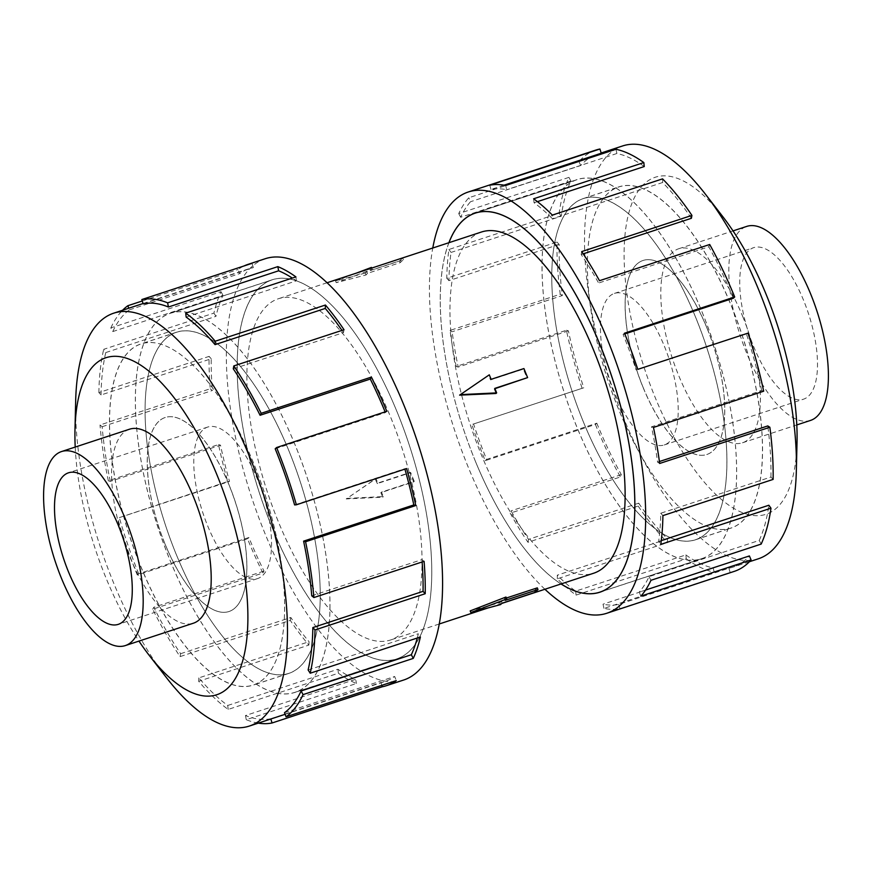 <?xml version="1.0" encoding="UTF-8"?>
<svg xmlns="http://www.w3.org/2000/svg" width="872" height="872" viewBox="0 0 872 872"><rect width="100%" height="100%" fill="white"/><g stroke="black" fill="none" stroke-linecap="round" stroke-linejoin="round"><path stroke-width="0.65" stroke-dasharray="4.36 3.27" d="M295.325 445.472A199.492 78.644 -108.2 0 0 170.389 313.299A199.492 78.644 -108.2 0 0 170.007 560.162A199.492 78.644 -108.2 0 0 294.943 692.335A199.492 78.644 -108.2 0 0 295.325 445.472M271.802 526.71A199.492 78.644 71.8 0 1 272.184 279.847A199.492 78.644 71.8 0 1 397.12 412.02A199.557 78.665 -108.2 0 0 272.162 279.781A199.557 78.665 -108.2 0 0 271.781 526.732A199.557 78.665 -108.2 0 0 396.76 658.949A199.557 78.665 -108.2 0 0 397.131 411.998A199.492 78.644 71.8 0 1 396.738 658.883A199.492 78.644 71.8 0 1 271.802 526.71M701.993 311.838A199.492 78.644 71.8 0 1 701.611 558.701A199.492 78.644 71.8 0 1 576.675 426.528A199.492 78.644 71.8 0 1 577.057 179.665A199.492 78.644 71.8 0 1 701.993 311.838M561.034 583.957A199.557 78.665 71.8 0 1 474.869 460.002A199.492 78.644 -108.2 0 0 561.088 583.946M481.475 232.007A179.599 70.806 -108.2 0 0 481.137 454.258A179.599 70.806 -108.2 0 0 593.614 573.253M346.794 498.403L383.364 496.593A179.599 70.806 71.8 0 1 381.456 492.124L414.255 481.355A179.599 70.806 71.8 0 1 412.391 476.853A179.599 70.806 71.8 0 1 410.559 472.319L377.772 483.088A179.599 70.806 71.8 0 1 375.985 478.51L346.228 498.926L382.71 497.182L380.868 492.669L413.666 481.889L409.982 472.853L377.184 483.622L375.342 479.11L346.228 498.926M278.048 520.998A179.599 70.806 71.8 0 1 278.386 298.747A179.599 70.806 71.8 0 1 390.863 417.743A179.599 70.806 71.8 0 1 390.525 639.994A179.599 70.806 71.8 0 1 278.048 520.998M459.609 395.147L488.636 375.407A179.599 70.806 71.8 0 1 490.544 379.876L523.342 369.096A179.599 70.806 71.8 0 1 525.206 373.598A179.599 70.806 71.8 0 1 527.026 378.132M370.6 270.516A179.599 70.806 71.8 0 1 372.235 269.285L336.232 282.659L366.022 274.974A179.599 70.806 71.8 0 1 367.493 273.361L400.292 262.592A179.599 70.806 71.8 0 1 403.398 259.747L370.6 270.516L369.902 268.816L402.701 258.036L403.398 259.747M742.672 316.405A102.122 40.254 71.8 0 1 742.475 442.791A102.122 40.254 71.8 0 1 678.514 375.123A102.122 40.254 71.8 0 1 678.71 248.749A102.122 40.254 71.8 0 1 742.672 316.405M810.491 420.435A102.122 40.254 71.8 0 1 746.53 352.779A102.122 40.254 71.8 0 1 746.726 226.404M664.388 346.249A79.755 31.447 71.8 0 1 664.235 444.96A79.755 31.447 71.8 0 1 614.291 392.106A79.755 31.447 71.8 0 1 614.433 293.406A79.755 31.447 71.8 0 1 664.388 346.249M753.561 346.348A79.755 31.447 -108.2 0 0 803.504 399.191A79.755 31.447 -108.2 0 0 803.657 300.491A79.755 31.447 -108.2 0 0 753.713 247.648A79.755 31.447 -108.2 0 0 753.561 346.348M129.525 429.209A102.122 40.254 -108.2 0 0 129.329 555.595A102.122 40.254 -108.2 0 0 193.29 623.251M257.709 479.894A79.755 31.447 -108.2 0 0 207.765 427.04A79.755 31.447 -108.2 0 0 207.612 525.751A79.755 31.447 -108.2 0 0 257.567 578.594A79.755 31.447 -108.2 0 0 257.709 479.894M758.313 558.81A217.292 85.663 71.8 0 1 622.227 414.843A217.292 85.663 71.8 0 1 622.641 145.94M797.019 442.344A177.387 69.924 71.8 0 1 745.56 513.793A177.387 69.924 71.8 0 1 654.883 396.76A177.387 69.924 71.8 0 1 631.677 203.95A177.387 69.924 71.8 0 1 722.888 216.757M544.913 589.254A221.728 87.407 71.8 0 1 467.904 466.378A221.728 87.407 71.8 0 1 432.774 248.008M595.838 150.082A221.728 87.407 -108.2 0 0 578.997 161.549L468.787 197.759A221.728 87.407 -108.2 0 0 458.737 213.596L568.947 177.376A221.728 87.407 -108.2 0 0 559.126 213.269L448.927 249.49A221.728 87.407 -108.2 0 0 446.78 278.277L556.99 242.056A221.728 87.407 -108.2 0 0 560.238 294.213L450.039 330.423A221.728 87.407 -108.2 0 0 456.23 366.458L566.429 330.248A221.728 87.407 -108.2 0 0 582.115 388.323L471.905 424.533A221.728 87.407 -108.2 0 0 485.203 460.689L595.413 424.468L596.808 423.193L486.598 459.413A217.292 85.663 71.8 0 1 473.561 423.988L471.905 424.533M702.014 311.816A199.557 78.665 71.8 0 1 701.633 558.767A199.557 78.665 71.8 0 1 576.664 426.55A199.557 78.665 71.8 0 1 577.035 179.599A199.557 78.665 71.8 0 1 702.014 311.816M566.429 330.248L568.402 330.859A217.292 85.663 -108.2 0 0 583.771 387.768L473.561 423.988M568.402 330.859L458.203 367.068A217.292 85.663 71.8 0 1 452.132 331.752L450.039 330.423M556.99 242.056L559.148 244.433A217.292 85.663 -108.2 0 0 562.342 295.543L452.132 331.752M559.148 244.433L448.938 280.653A217.292 85.663 71.8 0 1 451.042 252.433L448.927 249.49M568.947 177.376L570.866 181.049A217.292 85.663 -108.2 0 0 561.252 216.223L451.042 252.433M570.866 181.049L460.656 217.259A217.292 85.663 71.8 0 1 470.509 201.737L468.787 197.759M601.244 153.243A217.292 85.663 -108.2 0 0 597.222 154.3A217.292 85.663 -108.2 0 0 580.719 165.527L470.509 201.737M504.081 185.169L491.034 189.464A217.292 85.663 71.8 0 1 506.687 189.715L505.706 185.485M644.255 166.541A217.292 85.663 -108.2 0 0 616.896 153.494L506.687 189.715M537.414 201.65L534.046 202.751A217.292 85.663 71.8 0 1 552.401 218.719L552.347 215.09M691.387 218.294A217.292 85.663 -108.2 0 0 662.611 182.51L552.401 218.719M583.215 253.839L581.177 254.515A217.292 85.663 71.8 0 1 598.595 283.04L599.489 280.708M733.298 298.268A217.292 85.663 -108.2 0 0 708.805 246.82L598.595 283.04M75.657 401.316A217.292 85.663 -108.2 0 0 113.273 582.082A217.292 85.663 -108.2 0 0 166.465 677.664M75.21 447.064A177.387 69.924 -108.2 0 0 105.697 577.22A177.387 69.924 -108.2 0 0 138.964 641.105M265.241 258.722A221.728 87.407 -108.2 0 0 264.815 533.108A221.728 87.407 -108.2 0 0 403.682 680.018M258.254 723.128A221.728 87.407 71.8 0 1 246.253 719.694L356.463 683.485A221.728 87.407 71.8 0 1 338.38 673.206L228.17 709.427A221.728 87.407 71.8 0 1 198.674 681.294L308.873 645.084A221.728 87.407 71.8 0 1 290.289 620.395L180.079 656.605A221.728 87.407 71.8 0 1 152.72 609.223L262.93 573.013A221.728 87.407 71.8 0 1 247.517 538.798L137.307 575.008L138.703 573.732L248.901 537.523A217.292 85.663 -108.2 0 0 264.009 571.051L262.93 573.013M295.336 445.45A199.557 78.665 -108.2 0 0 170.367 313.233A199.557 78.665 -108.2 0 0 169.986 560.184A199.557 78.665 -108.2 0 0 294.965 692.401A199.557 78.665 -108.2 0 0 295.336 445.45M180.079 656.605L180.613 653.706A217.292 85.663 71.8 0 1 153.81 607.261L264.009 571.051M180.613 653.706L290.823 617.485A217.292 85.663 -108.2 0 0 309.048 641.683L308.873 645.084M228.17 709.427L227.745 705.459A217.292 85.663 71.8 0 1 198.838 677.893L309.048 641.683M227.745 705.459L337.955 669.249A217.292 85.663 -108.2 0 0 355.678 679.31L356.463 683.485M270.832 718.997L270.756 718.757A217.292 85.663 71.8 0 1 245.468 715.531L355.678 679.31M270.756 718.757L380.966 682.536A217.292 85.663 -108.2 0 0 384.988 681.49A217.292 85.663 -108.2 0 0 394.689 676.487L396.27 680.596M284.479 712.697L394.689 676.487M417.263 638.032A217.292 85.663 -108.2 0 0 418.331 633.759L420.402 636.996M308.121 669.979L418.331 633.759M422.124 561.971A217.292 85.663 -108.2 0 0 421.939 559.606L424.086 561.328M311.74 595.816L421.939 559.606M404.913 469.125A217.292 85.663 -108.2 0 0 404.793 468.7L406.592 468.569M294.594 504.921L404.793 468.7M380.966 682.536L381.827 685.338M245.468 715.531L246.253 719.694M337.955 669.249L338.38 673.206M198.838 677.893L198.674 681.294M290.823 617.485L290.289 620.395M153.81 607.261L152.72 609.223M248.901 537.523L247.517 538.798M138.703 573.732A217.292 85.663 71.8 0 1 119.301 517.619L227.723 481.529A221.728 87.407 71.8 0 1 218.534 444.567L108.324 480.788L110.297 481.388L220.507 445.178A217.292 85.663 -108.2 0 0 229.51 481.409L227.723 481.529M119.301 517.619L229.51 481.409M220.507 445.178L218.534 444.567M137.307 575.008A221.728 87.407 71.8 0 1 117.513 517.75M110.297 481.388A217.292 85.663 71.8 0 1 102.155 426.713L100.018 424.991L210.228 388.77A221.728 87.407 71.8 0 1 209.084 356.386L98.874 392.596L101.043 394.972L211.242 358.752A217.292 85.663 -108.2 0 0 212.365 390.503L210.228 388.77M102.155 426.713L212.365 390.503M211.242 358.752L209.084 356.386M108.324 480.788A221.728 87.407 71.8 0 1 100.018 424.991M101.043 394.972A217.292 85.663 71.8 0 1 105.763 352.56L103.703 349.323L213.913 313.103A221.728 87.407 71.8 0 1 221.041 291.695L110.831 327.916L112.761 331.578L222.97 295.368A217.292 85.663 -108.2 0 0 215.973 316.34L213.913 313.103M105.763 352.56L215.973 316.34M222.97 295.368L221.041 291.695M98.874 392.596A221.728 87.407 71.8 0 1 103.703 349.323M112.761 331.578A217.292 85.663 71.8 0 1 129.416 309.833L128.794 308.219M129.416 309.833L239.626 273.623L238.045 269.513A221.728 87.407 71.8 0 1 243.996 265.971M142.267 300.982L238.045 269.513M143.128 303.783L253.338 267.562A217.292 85.663 -108.2 0 0 249.316 268.62A217.292 85.663 -108.2 0 0 239.626 273.623M253.338 267.562L252.041 263.333M110.831 327.916A221.728 87.407 71.8 0 1 122.581 310.269M186.139 317.081L296.349 280.86A217.292 85.663 -108.2 0 0 292.316 278.081M296.349 280.86L295.924 276.904M233.282 368.834L343.481 332.624A217.292 85.663 -108.2 0 0 341.966 330.39M343.481 332.624L344.026 329.714M275.192 448.808L385.402 412.587A217.292 85.663 -108.2 0 0 385.108 411.867M385.402 412.587L386.797 411.312M708.805 246.82L709.699 244.498M581.177 254.515L581.711 251.605M662.611 182.51L662.557 178.869M534.046 202.751L533.62 198.794M616.896 153.494L615.915 149.265M491.034 189.464L489.726 185.224M580.719 165.527L578.997 161.549M460.656 217.259L458.737 213.596M561.252 216.223L559.126 213.269M448.938 280.653L446.78 278.277M562.342 295.543L560.238 294.213M458.203 367.068L456.23 366.458M583.771 387.768L582.115 388.323M486.598 459.413L485.203 460.689M596.808 423.193A217.292 85.663 -108.2 0 0 621.3 474.641L620.406 476.962L510.207 513.183A221.728 87.407 -108.2 0 0 527.974 542.286L638.184 506.076L638.718 503.166L528.519 539.376A217.292 85.663 71.8 0 1 511.101 510.861L510.207 513.183M621.3 474.641L511.101 510.861M528.519 539.376L527.974 542.286M595.413 424.468A221.728 87.407 -108.2 0 0 620.406 476.962M638.718 503.166A217.292 85.663 -108.2 0 0 667.505 538.951L667.549 542.591L557.339 578.812A221.728 87.407 -108.2 0 0 576.076 595.096L686.275 558.887L685.861 554.919L575.651 591.14A217.292 85.663 71.8 0 1 557.295 575.171L557.339 578.812M667.505 538.951L557.295 575.171M575.651 591.14L576.076 595.096M638.184 506.076A221.728 87.407 -108.2 0 0 667.549 542.591M685.861 554.919A217.292 85.663 -108.2 0 0 713.209 567.966L714.201 572.196L603.991 608.416A221.728 87.407 -108.2 0 0 619.959 608.667L730.169 572.457L728.872 568.217L618.662 604.438A217.292 85.663 71.8 0 1 603.01 604.187L603.991 608.416M713.209 567.966L603.01 604.187M618.662 604.438L619.959 608.667M686.275 558.887A221.728 87.407 -108.2 0 0 714.201 572.196M645.553 590.061L639.176 592.153L640.898 596.132M761.169 544.084L759.24 540.422L649.03 576.632A217.292 85.663 71.8 0 1 639.176 592.153M649.03 576.632L650.959 580.305M728.872 568.217A217.292 85.663 -108.2 0 0 732.883 567.171A217.292 85.663 -108.2 0 0 749.386 555.933M730.169 572.457A221.728 87.407 -108.2 0 0 734.268 571.378M661.27 540.596L658.654 541.458L660.769 544.401M773.126 479.404L770.957 477.028L660.758 513.248A217.292 85.663 71.8 0 1 658.654 541.458M660.758 513.248L662.916 515.614M759.24 540.422A217.292 85.663 -108.2 0 0 768.864 505.237M659.396 461.539L657.564 462.138L659.657 463.468M763.676 391.212L761.703 390.612L651.493 426.822A217.292 85.663 71.8 0 1 657.564 462.138M651.493 426.822L653.466 427.433M770.957 477.028A217.292 85.663 -108.2 0 0 767.774 425.928M761.703 390.612A217.292 85.663 -108.2 0 0 746.334 333.693L747.991 333.148M746.334 333.693L637.792 369.357M624.777 333.932L623.099 334.477A217.292 85.663 71.8 0 1 636.124 369.913M623.099 334.477L624.483 333.202M448.949 242.699A199.492 78.644 -108.2 0 0 474.88 459.98A199.557 78.665 71.8 0 1 448.895 242.71M410.559 472.319L409.982 472.853M377.772 483.088L377.184 483.622M375.985 478.51L375.342 479.11M489.29 374.818L488.636 375.407M491.132 379.331L490.544 379.876M414.255 481.355L413.666 481.889M381.456 492.124L380.868 492.669M383.364 496.593L382.71 497.182M494.816 388.378L494.228 388.912A179.599 70.806 71.8 0 1 496.015 393.49M494.936 388.672L494.228 388.912M523.93 368.562L523.342 369.096M505.978 597.026A179.599 70.806 71.8 0 1 504.507 598.639L506.381 598.018M537.305 587.859A179.599 70.806 71.8 0 1 534.198 590.704L501.4 601.484A179.599 70.806 71.8 0 1 499.765 602.716L470.182 610.901M534.198 590.704L534.885 592.404M501.4 601.484L502.098 603.184M499.765 602.716L500.539 604.601M402.701 258.036L399.594 260.881L366.796 271.661L365.248 273.078L366.022 274.974M366.796 271.661L367.493 273.361M365.248 273.078L335.557 281.013L336.232 282.659M504.507 598.639L505.204 600.339M371.734 268.075L372.235 269.285M335.557 281.013L356.397 273.11M371.461 267.399L369.902 268.816M399.594 260.881L400.292 262.592M706.985 328.134A102.122 40.254 71.8 0 1 706.789 454.508A102.122 40.254 71.8 0 1 642.838 386.852A102.122 40.254 71.8 0 1 643.035 260.477A102.122 40.254 71.8 0 1 706.985 328.134M642.893 386.83A102.122 40.254 -108.2 0 0 706.843 454.497A102.122 40.254 -108.2 0 0 707.039 328.123A102.122 40.254 -108.2 0 0 643.089 260.456A102.122 40.254 -108.2 0 0 642.893 386.83M731.379 305.843A179.599 70.806 71.8 0 1 731.03 528.094A179.599 70.806 71.8 0 1 618.553 409.11A179.599 70.806 71.8 0 1 618.902 186.848A179.599 70.806 71.8 0 1 731.379 305.843M695.747 317.55A179.599 70.806 71.8 0 1 695.409 539.812A179.599 70.806 71.8 0 1 582.932 420.816A179.534 70.774 -108.2 0 0 695.387 539.746A179.534 70.774 -108.2 0 0 695.725 317.572A179.534 70.774 -108.2 0 0 583.292 198.62A179.534 70.774 -108.2 0 0 582.943 420.795A179.599 70.806 71.8 0 1 583.27 198.554A179.599 70.806 71.8 0 1 695.747 317.55M731.303 305.887A179.534 70.774 71.8 0 1 730.954 528.061A179.534 70.774 71.8 0 1 618.521 409.11A179.534 70.774 71.8 0 1 618.858 186.935A179.534 70.774 71.8 0 1 731.303 305.887M229.162 485.148A102.122 40.254 -108.2 0 0 165.211 417.492A102.122 40.254 -108.2 0 0 165.015 543.866A102.122 40.254 -108.2 0 0 228.965 611.523A102.122 40.254 -108.2 0 0 229.162 485.148M164.961 543.877A102.122 40.254 71.8 0 1 165.157 417.503A102.122 40.254 71.8 0 1 229.107 485.17A102.122 40.254 71.8 0 1 228.911 611.544A102.122 40.254 71.8 0 1 164.961 543.877M253.447 462.89A179.599 70.806 -108.2 0 0 140.97 343.906A179.599 70.806 -108.2 0 0 140.621 566.157A179.599 70.806 -108.2 0 0 253.098 685.152A179.599 70.806 -108.2 0 0 253.447 462.89M289.068 451.184A179.599 70.806 -108.2 0 0 176.591 332.188A179.599 70.806 -108.2 0 0 176.253 554.45A179.534 70.774 71.8 0 1 176.613 332.254A179.534 70.774 71.8 0 1 289.057 451.206A179.534 70.774 71.8 0 1 288.708 673.38A179.534 70.774 71.8 0 1 176.275 554.428A179.599 70.806 -108.2 0 0 288.73 673.446A179.599 70.806 -108.2 0 0 289.068 451.184M253.48 462.89A179.534 70.774 -108.2 0 0 141.046 343.939A179.534 70.774 -108.2 0 0 140.697 566.113A179.534 70.774 -108.2 0 0 253.142 685.065A179.534 70.774 -108.2 0 0 253.48 462.89M170.389 313.299L272.184 279.847M701.611 558.701L601.713 591.532M327.087 282.746L278.386 298.747M742.475 442.791L796.79 424.937M664.235 444.96L803.504 399.191M207.765 427.04L68.496 472.809M599.838 592.219L701.633 558.767M601.168 153.003L597.222 154.3M272.162 279.781L170.367 313.233M285.1 714.31L384.988 681.49M143.052 303.532L249.316 268.62M396.76 658.949L294.965 692.401M749.419 561.732L732.883 567.171M475.24 213.051L577.035 179.599M257.567 578.594L118.287 624.352M614.433 293.406L753.713 247.648M678.71 248.749L733.036 230.895M501.847 603.413L488.08 607.937M439.226 623.992L390.525 639.994M577.057 179.665L477.158 212.495M294.943 692.335L396.738 658.883M695.409 539.812L731.03 528.094M695.387 539.746L730.954 528.061M583.292 198.62L618.858 186.935M583.27 198.554L618.902 186.848M176.591 332.188L140.97 343.906M176.613 332.254L141.046 343.939M288.708 673.38L253.142 685.065M288.73 673.446L253.098 685.152"/><path stroke-width="1.31" d="M561.088 583.946A199.492 78.644 -108.2 0 0 599.816 592.153A199.492 78.644 -108.2 0 0 600.198 345.29A199.492 78.644 -108.2 0 0 475.262 213.117A199.492 78.644 -108.2 0 0 448.949 242.699M501.847 603.413L593.614 573.253A179.599 70.806 -108.2 0 0 593.952 351.002A179.599 70.806 -108.2 0 0 481.475 232.007L327.087 282.746M733.036 230.895L746.726 226.404A102.122 40.254 71.8 0 1 810.688 294.06A102.122 40.254 71.8 0 1 810.491 420.435L796.79 424.937M125.274 645.596L193.29 623.251A102.122 40.254 -108.2 0 0 193.486 496.877A102.122 40.254 -108.2 0 0 129.525 429.209L61.509 451.565A102.122 40.254 -108.2 0 0 61.313 577.94A102.122 40.254 -108.2 0 0 125.274 645.596A102.122 40.254 -108.2 0 0 125.47 519.222A102.122 40.254 -108.2 0 0 61.509 451.565M68.343 571.509A79.755 31.447 71.8 0 1 68.496 472.809A79.755 31.447 71.8 0 1 118.439 525.653A79.755 31.447 71.8 0 1 118.287 624.352A79.755 31.447 71.8 0 1 68.343 571.509M601.168 153.003L622.641 145.94A217.292 85.663 71.8 0 1 705.535 194.336A217.292 85.663 71.8 0 1 758.727 289.918A217.292 85.663 71.8 0 1 796.343 470.684A217.292 85.663 71.8 0 1 758.313 558.81L749.419 561.732M705.535 194.336L722.888 216.757A177.387 69.924 71.8 0 1 766.303 294.78A177.387 69.924 71.8 0 1 797.019 442.344L796.343 470.684M432.774 248.008A221.728 87.407 71.8 0 1 468.319 191.982A221.728 87.407 71.8 0 1 607.184 338.892A221.728 87.407 71.8 0 1 606.759 613.278A221.728 87.407 71.8 0 1 544.913 589.254M659.396 461.539L767.774 425.928L769.867 427.258L659.657 463.468A221.728 87.407 -108.2 0 0 653.466 427.433L763.676 391.212A221.728 87.407 -108.2 0 0 747.991 333.148L637.792 369.357A221.728 87.407 -108.2 0 0 624.483 333.202L734.693 296.992A221.728 87.407 -108.2 0 0 709.699 244.498L599.489 280.708A221.728 87.407 -108.2 0 0 581.711 251.605L691.921 215.395A221.728 87.407 -108.2 0 0 662.557 178.869L552.347 215.09A221.728 87.407 -108.2 0 0 533.62 198.794L643.83 162.574A221.728 87.407 -108.2 0 0 615.915 149.265L505.706 185.485A221.728 87.407 -108.2 0 0 489.726 185.224L599.936 149.014A221.728 87.407 -108.2 0 0 595.838 150.082L468.319 191.982M448.895 242.71A199.557 78.665 71.8 0 1 475.24 213.051A199.557 78.665 71.8 0 1 600.219 345.268A199.557 78.665 71.8 0 1 599.838 592.219A199.557 78.665 71.8 0 1 561.034 583.957M599.936 149.014L601.244 153.243L504.081 185.169M643.83 162.574L644.255 166.541L537.414 201.65M691.921 215.395L691.387 218.294L583.215 253.839M138.964 641.105A177.387 69.924 -108.2 0 0 149.112 655.243L166.465 677.664A217.292 85.663 -108.2 0 0 249.359 726.06A217.292 85.663 -108.2 0 0 249.774 457.157A217.292 85.663 -108.2 0 0 113.687 313.19A217.292 85.663 -108.2 0 0 75.657 401.316L74.981 429.656A177.387 69.924 -108.2 0 0 75.21 447.064M149.112 655.243A177.387 69.924 -108.2 0 0 240.323 668.05A177.387 69.924 -108.2 0 0 217.117 475.24A177.387 69.924 -108.2 0 0 126.44 358.207A177.387 69.924 -108.2 0 0 74.981 429.656M386.372 685.697L403.682 680.018A221.728 87.407 -108.2 0 0 404.096 405.622A221.728 87.407 -108.2 0 0 265.241 258.722L247.931 264.401A221.728 87.407 71.8 0 1 252.041 263.333L141.831 299.543L143.128 303.783A217.292 85.663 71.8 0 1 168.416 307.009L167.631 302.846L277.841 266.625A221.728 87.407 71.8 0 1 295.924 276.904L185.725 313.113L186.139 317.081A217.292 85.663 71.8 0 1 215.057 344.636L215.221 341.235L325.43 305.026A221.728 87.407 71.8 0 1 344.026 329.714L233.816 365.924L233.282 368.834A217.292 85.663 71.8 0 1 260.085 415.268L261.175 413.306L371.374 377.096A221.728 87.407 71.8 0 1 386.797 411.312L276.588 447.532A221.728 87.407 71.8 0 1 296.382 504.79L406.592 468.569A221.728 87.407 71.8 0 1 415.77 505.542L305.571 541.752A221.728 87.407 71.8 0 1 313.876 597.549L424.086 561.328A221.728 87.407 71.8 0 1 425.22 593.723L315.01 629.944A221.728 87.407 71.8 0 1 310.192 673.217L420.402 636.996A221.728 87.407 71.8 0 1 413.263 658.404L303.053 694.624A221.728 87.407 71.8 0 1 286.06 716.806L396.27 680.596A221.728 87.407 71.8 0 1 386.372 685.697A221.728 87.407 71.8 0 1 382.274 686.776L272.064 722.986A221.728 87.407 71.8 0 1 258.254 723.128M303.053 694.624L301.134 690.951A217.292 85.663 71.8 0 1 284.479 712.697L286.06 716.806M301.134 690.951L411.344 654.741A217.292 85.663 -108.2 0 0 417.263 638.032M315.01 629.944L312.852 627.567A217.292 85.663 71.8 0 1 308.121 669.979L310.192 673.217M312.852 627.567L423.062 591.347A217.292 85.663 -108.2 0 0 422.124 561.971M305.571 541.752L303.598 541.141A217.292 85.663 71.8 0 1 311.74 595.816L313.876 597.549M303.598 541.141L413.797 504.932A217.292 85.663 -108.2 0 0 404.913 469.125M276.588 447.532L275.192 448.808A217.292 85.663 71.8 0 1 294.594 504.921L296.382 504.79M413.797 504.932L415.77 505.542M423.062 591.347L425.22 593.723M411.344 654.741L413.263 658.404M381.827 685.338L382.274 686.776M272.064 722.986L270.832 718.997M128.794 308.219L127.835 305.723L142.267 300.982M243.996 265.971A221.728 87.407 71.8 0 1 247.931 264.401M122.581 310.269A221.728 87.407 71.8 0 1 127.835 305.723M168.416 307.009L278.626 270.8L277.841 266.625M292.316 278.081A217.292 85.663 -108.2 0 0 278.626 270.8M141.831 299.543A221.728 87.407 71.8 0 1 167.631 302.846M215.057 344.636L325.267 308.426L325.43 305.026M341.966 330.39A217.292 85.663 -108.2 0 0 325.267 308.426M185.725 313.113A221.728 87.407 71.8 0 1 215.221 341.235M260.085 415.268L370.295 379.058L371.374 377.096M385.108 411.867A217.292 85.663 -108.2 0 0 370.295 379.058M233.816 365.924A221.728 87.407 71.8 0 1 261.175 413.306M734.693 296.992L733.298 298.268L624.777 333.932M645.553 590.061L749.386 555.933L751.108 559.922L640.898 596.132A221.728 87.407 -108.2 0 0 650.959 580.305L761.169 544.084A221.728 87.407 -108.2 0 0 770.979 508.191L660.769 544.401A221.728 87.407 -108.2 0 0 662.916 515.614L773.126 479.404A221.728 87.407 -108.2 0 0 769.867 427.258M606.759 613.278L734.268 571.378A221.728 87.407 -108.2 0 0 751.108 559.922M661.27 540.596L768.864 505.237L770.979 508.191M527.615 377.598L523.93 368.562L491.132 379.331L489.29 374.818L459.609 395.147L496.015 393.49L496.659 392.891L494.816 388.378L527.615 377.598L494.936 388.672M460.176 394.635L496.659 392.891M506.381 598.018L537.305 587.859L537.991 589.559L534.885 592.404L502.098 603.184L500.539 604.601L470.847 612.536L506.752 598.922L505.204 600.339L537.991 589.559M470.847 612.536L470.182 610.901L505.978 597.026L506.752 598.922M356.397 273.11L371.461 267.399L371.734 268.075M601.713 591.532L599.816 592.153M249.359 726.06L285.1 714.31M113.687 313.19L143.052 303.532M488.08 607.937L439.226 623.992M477.158 212.495L475.262 213.117"/></g></svg>
